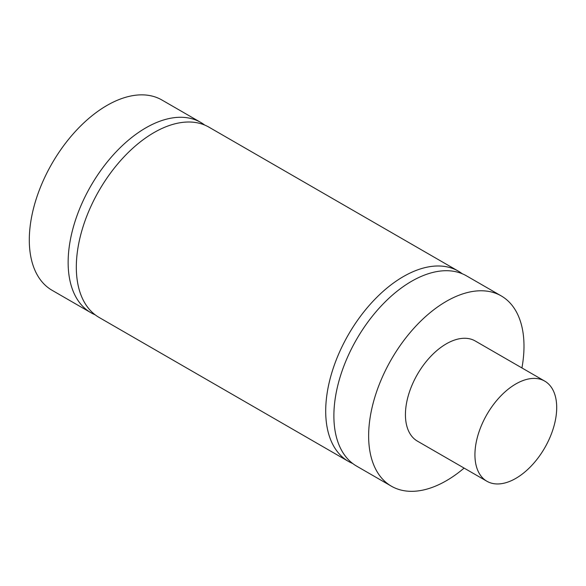 <?xml version="1.0" encoding="UTF-8"?>
<svg xmlns="http://www.w3.org/2000/svg" width="586" height="586" viewBox="0 0 586 586"><rect width="100%" height="100%" fill="white"/><g stroke="black" fill="none" stroke-linecap="round" stroke-linejoin="round"><path stroke-width="0.88" d="M501.242 295.915L466.493 275.852A109.853 63.427 120 0 0 381.838 305.284A109.853 63.427 120 0 0 333.881 415.84A109.853 63.427 120 0 0 356.632 466.126L391.389 486.19A109.853 63.427 -60 0 1 368.638 435.903A109.853 63.427 -60 0 1 416.587 325.347A109.853 63.427 -60 0 1 501.242 295.915A109.853 63.427 -60 0 1 521.928 367.942M352.699 463.504A109.853 63.427 -60 0 1 348.458 461.409A109.853 63.427 -60 0 1 348.458 334.555A109.853 63.427 -60 0 1 458.311 271.128A109.853 63.427 -60 0 1 462.251 273.757M458.311 271.128L208.924 127.147A109.853 63.427 120 0 0 99.071 190.575A109.853 63.427 120 0 0 99.071 317.422L348.458 461.409M95.13 314.799A109.853 63.427 -60 0 1 90.889 312.697A109.853 63.427 -60 0 1 68.137 262.411A109.853 63.427 -60 0 1 116.094 151.855A109.853 63.427 -60 0 1 200.749 122.423A109.853 63.427 -60 0 1 204.682 125.052M200.749 122.423L161.904 100.001A109.853 63.427 120 0 0 77.249 129.433A109.853 63.427 120 0 0 29.3 239.989A109.853 63.427 120 0 0 52.051 290.275L90.889 312.697M474.931 454.78A57.816 33.38 -60 0 1 500.173 396.597A57.816 33.38 -60 0 1 544.724 381.105A57.816 33.38 -60 0 1 544.724 447.872A57.816 33.38 -60 0 1 486.907 481.253A57.816 33.38 -60 0 1 474.931 454.78M486.907 481.253L417.408 441.126A57.816 33.38 -60 0 1 405.431 414.654A57.816 33.38 -60 0 1 430.666 356.471A57.816 33.38 -60 0 1 475.224 340.979L544.724 381.105M464.112 468.089A109.853 63.427 -60 0 1 391.389 486.19"/></g></svg>
